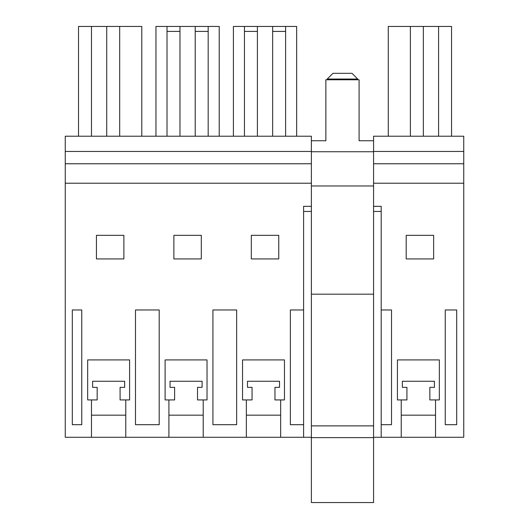 <?xml version="1.0" encoding="UTF-8"?>
<svg xmlns="http://www.w3.org/2000/svg" width="529" height="529" viewBox="0 0 529 529"><rect width="100%" height="100%" fill="white"/><g stroke="black" fill="none" stroke-linecap="round" stroke-linejoin="round"><path stroke-width="0.79" d="M65.259 151.453L311.376 151.453L311.376 136.211L65.259 136.211L65.259 437.278L125.776 437.278L125.776 415.172L91.477 415.172L91.477 437.278M373.573 437.278L463.741 437.278L463.741 163.759L373.573 163.759L373.573 151.453L463.741 151.453L463.741 163.759M65.259 183.213L311.376 183.213L311.383 437.278L280.661 437.278L280.661 415.172L246.362 415.172L246.362 437.278L280.661 437.278M246.362 437.278L203.215 437.278L203.215 415.172L168.916 415.172L168.916 437.278L203.215 437.278M168.916 437.278L125.776 437.278M303.6 424.701L290.375 424.701L290.375 309.968L303.6 309.968M311.376 206.33L303.6 206.33L303.6 211.441L311.376 211.441M96.43 258.926L96.43 235.326L123.872 235.326L123.872 258.926L96.43 258.926M201.311 235.326L173.876 235.326L173.876 258.926L201.311 258.926L201.311 235.326M278.757 235.326L251.315 235.326L251.315 258.926L278.757 258.926L278.757 235.326M212.929 424.701L236.648 424.701L236.648 309.968L212.929 309.968L212.929 424.701M72.308 424.701L81.764 424.701L81.764 309.968L72.308 309.968L72.308 424.701M135.49 424.701L159.203 424.701L159.203 309.968L135.49 309.968L135.49 424.701M311.376 183.213L311.376 151.453M65.259 163.759L311.376 163.759M106.726 136.211L106.726 26.45L119.68 26.45L119.68 136.211M119.68 26.45L141.785 26.45L141.785 136.211M78.523 136.211L78.523 26.45L91.477 26.45L91.477 136.211M106.726 26.45L91.477 26.45M125.776 415.172L125.776 399.931L120.083 399.931L120.083 387.354L120.083 399.931L129.592 399.931L129.592 359.918L87.669 359.918L87.669 399.931L97.171 399.931L97.171 387.354L97.171 399.931L91.477 399.931L91.477 415.172M124.659 381.257L92.601 381.257L92.601 387.354L97.171 387.354L92.601 387.354L92.601 381.257L124.659 381.257L124.659 387.354L124.659 381.257M120.083 387.354L124.659 387.354L120.083 387.354M303.6 437.278L303.6 211.441M381.191 206.33L381.191 211.441L373.573 211.441L373.573 151.75L311.383 151.75L311.383 294.184L373.573 294.184L373.573 206.33L381.191 206.33M381.191 437.278L381.191 211.441M463.741 151.453L463.741 136.211L373.573 136.211L373.573 151.453M373.573 183.213L463.741 183.213M381.191 309.968L391.526 309.968L391.526 424.701L381.191 424.701M435.539 437.278L435.539 415.172L401.24 415.172L401.24 437.278M433.635 258.926L433.635 235.326L406.193 235.326L406.193 258.926L433.635 258.926M456.692 424.701L456.692 309.968L445.253 309.968L445.253 424.701L456.692 424.701M410.385 136.211L410.385 26.45L388.279 26.45L388.279 136.211M423.345 136.211L423.345 26.45L410.385 26.45M438.587 136.211L438.587 26.45L423.345 26.45M451.548 136.211L451.548 26.45L438.587 26.45M435.539 415.172L435.539 399.931L429.846 399.931L429.846 387.354L429.846 399.931L439.348 399.931L439.348 359.918L397.431 359.918L397.431 399.931L406.933 399.931L406.933 387.354L406.933 399.931L401.24 399.931L401.24 415.172M434.415 381.257L402.364 381.257L402.364 387.354L406.933 387.354L402.364 387.354L402.364 381.257L434.415 381.257L434.415 387.354L434.415 381.257M429.846 387.354L434.415 387.354L429.846 387.354M219.224 136.211L219.224 26.45L208.175 26.45L208.175 31.409L195.214 31.409L195.214 26.45L179.972 26.45L179.972 31.409L167.012 31.409L167.012 136.211M179.972 31.409L179.972 136.211M195.214 31.409L195.214 136.211M208.175 31.409L208.175 136.211M167.012 31.409L167.012 26.45L155.962 26.45L155.962 136.211M167.012 26.45L179.972 26.45M195.214 26.45L208.175 26.45M203.215 415.172L203.215 399.931L197.522 399.931L197.522 387.354L197.522 399.931L207.031 399.931L207.031 359.918L165.108 359.918L165.108 399.931L174.616 399.931L174.616 387.354L174.616 399.931L168.916 399.931L168.916 415.172M202.098 381.257L170.04 381.257L170.04 387.354L174.616 387.354L170.04 387.354L170.04 381.257L202.098 381.257L202.098 387.354L202.098 381.257M197.522 387.354L202.098 387.354L197.522 387.354M296.663 136.211L296.663 26.45L285.614 26.45L285.614 31.409L272.653 31.409L272.653 26.45L257.411 26.45L257.411 31.409L244.451 31.409L244.451 136.211M257.411 31.409L257.411 136.211M272.653 31.409L272.653 136.211M285.614 31.409L285.614 136.211M244.451 31.409L244.451 26.45L233.401 26.45L233.401 136.211M244.451 26.45L257.411 26.45M272.653 26.45L285.614 26.45M280.661 415.172L280.661 399.931L274.961 399.931L274.961 387.354L274.961 399.931L284.47 399.931L284.47 359.918L242.547 359.918L242.547 399.931L252.055 399.931L252.055 387.354L252.055 399.931L246.362 399.931L246.362 415.172M279.537 381.257L247.479 381.257L247.479 387.354L252.055 387.354L247.479 387.354L247.479 381.257L279.537 381.257L279.537 387.354L279.537 381.257M274.961 387.354L279.537 387.354L274.961 387.354M373.573 437.628L373.573 502.55L311.383 502.55L311.383 437.628L373.573 437.628L373.573 294.184M373.573 425.871L311.383 425.871L311.383 437.628M311.383 425.871L311.383 294.184M373.573 140.754L359.092 140.754L359.092 79.78L325.864 79.78L325.864 140.754L311.383 140.754L311.383 151.75M311.383 185.963L373.573 185.963M327.233 79.78L327.233 79.039L357.716 79.039L357.716 79.78M357.716 79.039L352.003 73.326L332.946 73.326L327.233 79.039"/></g></svg>

